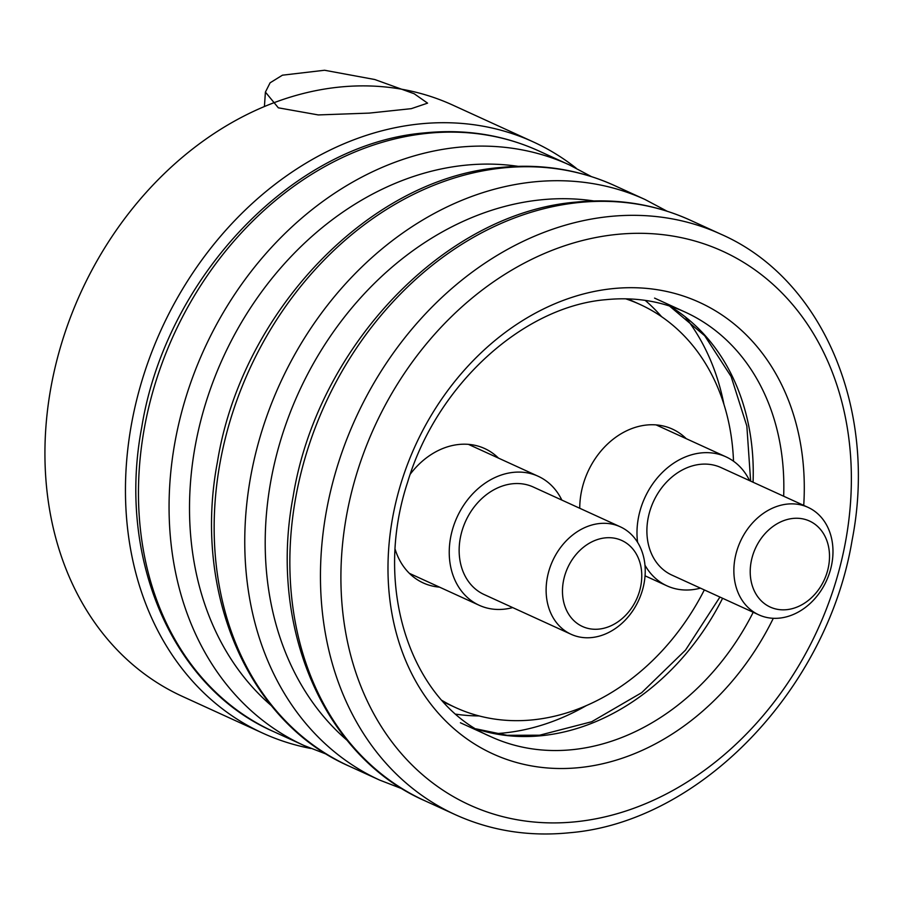 <?xml version="1.0" encoding="UTF-8"?>
<svg xmlns="http://www.w3.org/2000/svg" width="903" height="903" viewBox="0 0 903 903"><rect width="100%" height="100%" fill="white"/><g stroke="black" fill="none" stroke-linecap="round" stroke-linejoin="round"><path stroke-width="1.35" d="M442.03 700.457A221.653 177.451 114.6 0 0 455.654 707.602A221.653 177.451 114.6 0 0 533.244 719.815A221.653 177.451 114.6 0 0 704.329 589.93M576.137 168.15A325.091 260.256 114.6 0 0 533.221 141.884L452.696 105.064A325.091 260.256 114.6 0 0 338.896 87.139A325.091 260.256 114.6 0 0 57.013 359.687A325.091 260.256 114.6 0 0 182.338 696.371L262.863 733.191A325.091 260.256 114.6 0 0 310.801 748.463M533.221 141.884A325.091 260.256 114.6 0 0 419.421 123.959A325.091 260.256 114.6 0 0 137.538 396.507A325.091 260.256 114.6 0 0 262.863 733.191M498.501 458.126A73.888 59.146 114.6 0 0 484.674 448.543A73.888 59.146 114.6 0 0 458.803 444.479A73.888 59.146 114.6 0 0 410.278 474.143M686.246 438.677A73.888 59.146 114.6 0 0 672.419 429.106A73.888 59.146 114.6 0 0 646.548 425.031A73.888 59.146 114.6 0 0 579.749 508.265M395.164 549.351A73.888 59.146 114.6 0 0 423.225 582.932A73.888 59.146 114.6 0 0 439.524 587.131M733.507 461.207A221.653 177.451 114.6 0 0 639.99 304.435A221.653 177.451 114.6 0 0 625.677 298.814M414.206 93.754L374.779 79.52L324.561 70.253L282.436 75.186L270.099 82.805L265.414 92.095L278.338 107.818L318.285 114.929L369.271 113.101L411.294 108.665L427.57 103.145L414.206 93.754M792.969 518.435A47.283 37.858 114.6 0 0 751.973 558.077A47.283 37.858 114.6 0 0 770.203 607.053A47.283 37.858 114.6 0 0 786.75 609.66A47.283 37.858 114.6 0 0 827.758 570.007A47.283 37.858 114.6 0 0 809.528 521.042A47.283 37.858 114.6 0 0 792.969 518.435A47.283 37.858 -65.4 0 1 809.528 521.042A47.283 37.858 -65.4 0 1 827.758 570.007A47.283 37.858 -65.4 0 1 786.75 609.66A47.283 37.858 -65.4 0 1 770.203 607.053A47.283 37.858 -65.4 0 1 751.973 558.077A47.283 37.858 -65.4 0 1 792.969 518.435M749.58 480.633A70.931 56.787 114.6 0 0 725.944 456.828A70.931 56.787 114.6 0 0 701.112 452.922A70.931 56.787 114.6 0 0 637.586 542.319M644.968 565.176A70.931 56.787 114.6 0 0 666.956 585.844A70.931 56.787 114.6 0 0 691.788 589.749A70.931 56.787 114.6 0 0 700.423 588.146M779.537 618.115A59.101 47.317 -65.4 0 1 758.847 614.853A59.101 47.317 -65.4 0 1 736.058 553.641A59.101 47.317 -65.4 0 1 787.303 504.088A59.101 47.317 -65.4 0 1 807.993 507.339A59.101 47.317 -65.4 0 1 830.783 568.563A59.101 47.317 -65.4 0 1 779.537 618.115M758.847 614.853L671.877 575.087A59.101 47.317 -65.4 0 1 649.088 513.875A59.101 47.317 -65.4 0 1 700.333 464.323A59.101 47.317 -65.4 0 1 721.034 467.585L807.993 507.339M605.224 537.872A47.283 37.858 114.6 0 0 564.228 577.514A47.283 37.858 114.6 0 0 582.458 626.49A47.283 37.858 114.6 0 0 599.005 629.098A47.283 37.858 114.6 0 0 640.013 589.456A47.283 37.858 114.6 0 0 621.783 540.479A47.283 37.858 114.6 0 0 605.224 537.872A47.283 37.858 -65.4 0 1 621.783 540.479A47.283 37.858 -65.4 0 1 640.013 589.456A47.283 37.858 -65.4 0 1 599.005 629.098A47.283 37.858 -65.4 0 1 582.458 626.49A47.283 37.858 -65.4 0 1 564.228 577.514A47.283 37.858 -65.4 0 1 605.224 537.872M561.835 500.07A70.931 56.787 114.6 0 0 538.199 476.276A70.931 56.787 114.6 0 0 513.367 472.359A70.931 56.787 114.6 0 0 451.872 531.822A70.931 56.787 114.6 0 0 479.211 605.281A70.931 56.787 114.6 0 0 504.043 609.198A70.931 56.787 114.6 0 0 512.678 607.584M591.792 637.552A59.101 47.317 -65.4 0 1 571.102 634.29A59.101 47.317 -65.4 0 1 548.313 573.078A59.101 47.317 -65.4 0 1 599.558 523.526A59.101 47.317 -65.4 0 1 620.248 526.788A59.101 47.317 -65.4 0 1 643.038 588A59.101 47.317 -65.4 0 1 591.792 637.552M571.102 634.29L484.132 594.535A59.101 47.317 -65.4 0 1 461.343 533.312A59.101 47.317 -65.4 0 1 512.599 483.76A59.101 47.317 -65.4 0 1 533.289 487.022L620.248 526.788M273.372 731.498L303.972 745.483A319.177 255.526 -65.4 0 1 180.927 414.928A319.177 255.526 -65.4 0 1 457.686 147.336A319.177 255.526 -65.4 0 1 569.421 164.933L538.82 150.948A319.177 255.526 -65.4 0 0 427.085 133.351A319.177 255.526 -65.4 0 0 150.327 400.932A319.177 255.526 -65.4 0 0 273.372 731.498C171.988 687.228 116.848 557.49 141.748 427.221C165.847 277.334 293.385 143.6 424.591 132.899C465.135 128.813 503.208 134.829 538.82 150.948M271.476 705.762A304.401 243.697 -65.4 0 1 210.918 387.568A304.401 243.697 -65.4 0 1 464.763 165.272A304.401 243.697 -65.4 0 1 518.119 166.344M349.066 766.105L379.666 780.09A319.177 255.526 -65.4 0 1 256.621 449.536A319.177 255.526 -65.4 0 1 533.38 181.943A319.177 255.526 -65.4 0 1 645.114 199.54L614.514 185.555A319.177 255.526 -65.4 0 0 502.779 167.958A319.177 255.526 -65.4 0 0 226.021 435.539A319.177 255.526 -65.4 0 0 349.066 766.105L349.066 766.105C247.682 721.836 192.542 592.097 217.454 461.828C241.541 311.941 369.079 178.207 500.285 167.506C540.829 163.432 578.902 169.448 614.514 185.555M645.182 300.372A233.471 186.91 -65.4 0 1 661.617 316.716M479.087 715.921A233.471 186.91 -65.4 0 1 455.97 714.183M586.295 705.638A248.246 198.739 -65.4 0 1 504.122 732.954A248.246 198.739 -65.4 0 1 495.262 733.654M347.17 740.37A304.401 243.697 -65.4 0 1 286.612 422.175A304.401 243.697 -65.4 0 1 540.457 199.879A304.401 243.697 -65.4 0 1 593.813 200.951M685.603 317.348A248.246 198.739 -65.4 0 1 723.969 404.521M424.76 800.713L455.36 814.698A319.177 255.526 -65.4 0 1 332.315 484.143A319.177 255.526 -65.4 0 1 609.073 216.562A319.177 255.526 -65.4 0 1 720.808 234.159L690.208 220.163A319.177 255.526 -65.4 0 0 578.473 202.565A319.177 255.526 -65.4 0 0 301.715 470.147A319.177 255.526 -65.4 0 0 424.76 800.713L424.76 800.713C323.376 756.454 268.236 626.705 293.148 496.436C317.246 346.549 444.784 212.815 575.979 202.125C616.523 198.039 654.596 204.055 690.208 220.163M722.603 598.283A233.471 186.91 -65.4 0 1 542.127 735.64A233.471 186.91 -65.4 0 1 476.242 728.947M669.608 306.049A233.471 186.91 -65.4 0 1 753.068 482.225M753.204 612.279A233.471 186.91 -65.4 0 1 572.728 749.637A233.471 186.91 -65.4 0 1 491.006 736.758C411.7 703.347 372.239 589.083 407.659 482.067C436.77 384.689 523.187 306.456 605.936 299.672C634.312 296.839 660.725 300.981 685.163 312.099L685.163 312.099A233.471 186.91 -65.4 0 1 783.657 496.221M491.006 736.758L460.406 722.772M773.307 618.307A248.246 198.739 -65.4 0 1 579.816 767.561A248.246 198.739 -65.4 0 1 388.629 549.6A248.246 198.739 -65.4 0 1 612.46 288.655A248.246 198.739 -65.4 0 1 803.726 505.387M576.125 821.73A304.401 243.697 -65.4 0 1 341.695 554.465A304.401 243.697 -65.4 0 1 616.151 234.487A304.401 243.697 -65.4 0 1 850.581 501.763A304.401 243.697 -65.4 0 1 576.125 821.73M443.452 702.015L455.654 707.602M627.788 298.859L639.99 304.435M265.403 92.095L264.421 106.52M303.972 745.483L327.134 754.456M591.352 176.582L569.421 164.933M379.666 780.09L402.828 789.064M667.046 211.189L645.114 199.54M476.107 728.868L507.068 735.302L539.644 735.2L591.713 721.723L641.638 692.703L685.512 650.104L719.928 597.064M685.163 312.099L654.562 298.103M455.36 814.698C490.972 830.816 529.056 836.833 569.59 832.747C700.243 822.069 827.362 689.418 852.116 540.186C877.784 409.352 822.678 278.609 720.808 234.159M750.63 481.118L746.849 426.047L731.137 376.551L704.724 335.758L669.462 305.993M645.058 575.821L666.956 585.844M656.12 424.907L725.944 456.828M409.398 573.36L479.211 605.281M468.386 444.344L538.199 476.276"/></g></svg>
